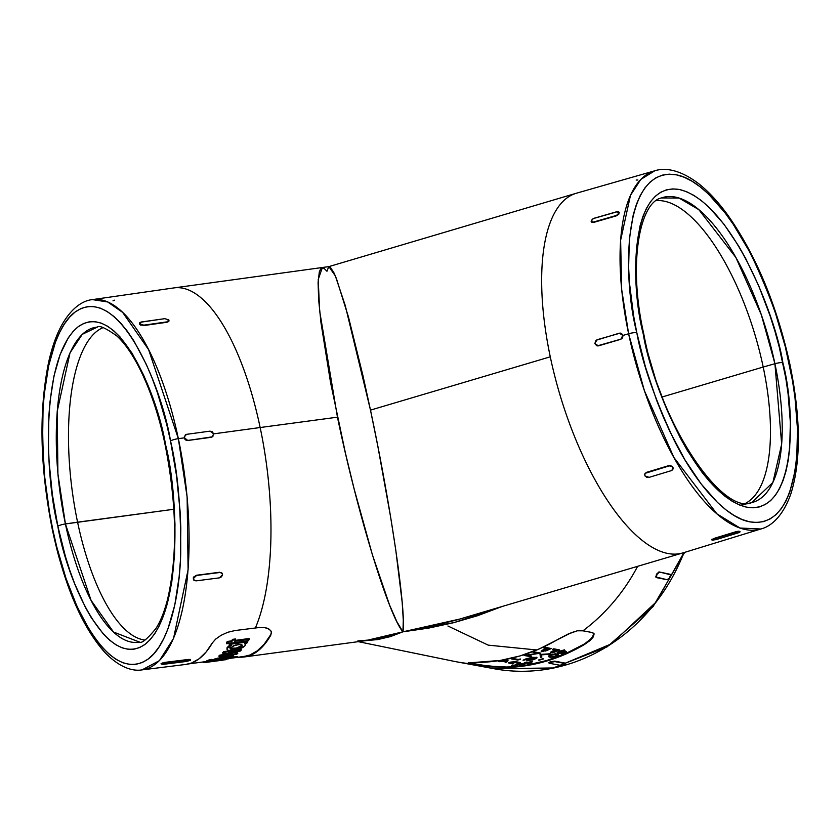 <?xml version="1.0" encoding="UTF-8"?>
<svg xmlns="http://www.w3.org/2000/svg" width="840" height="840" viewBox="0 0 840 840"><rect width="100%" height="100%" fill="white"/><g stroke="black" fill="none" stroke-linecap="round" stroke-linejoin="round"><path stroke-width="1.26" d="M358.344 641.666L453.716 661.259A187.561 169.218 -78.4 0 0 471.544 663.841L468.437 662.613L470.211 663.569L468.825 662.875L480.081 662.393A187.561 169.218 -78.4 0 0 558.054 639.282L567.976 634.106L577.279 630.798L581.616 630.546L592.221 632.53L594.111 634.011L593.292 636.909L589.964 640.605L584.619 644.406A187.204 168.893 101.6 0 1 506.636 667.517L488.418 666.624L471.544 663.841A187.561 169.218 101.6 0 1 456.74 661.847L494.193 668.755A186.784 168.525 -78.4 0 0 683.97 552.583L656.103 602.059L611.268 643.892L553.938 667.947L494.193 668.755L552.058 668.409L607.142 646.832L653.1 606.585L684.674 552.363M468.825 662.875L500.231 660.45L520.139 655.904L539.5 648.816L571.305 632.699L577.279 630.798L582.939 630.819A187.561 169.218 -78.4 0 0 637.644 566.328A187.561 169.218 101.6 0 1 582.939 630.819L592.221 632.53L594.006 633.528M206.147 662.382L221.256 660.23M242.256 645.687L242.067 644.962M230.108 648.186L236.502 648.081L241.826 645.435L241.994 646.223L238.959 648.123L234.276 649.341L230.066 648.648L233.352 645.782L240.114 644.364L242.046 644.973L241.994 646.223L237.846 648.533L232.186 649.477L230.276 648.974L230.349 647.787L235.893 644.889L241.185 644.532M229.982 645.236L226.884 648.06L227.262 647.377L227.01 649.415L227.43 648.175L227.021 649.446L227.976 650.307L227.021 649.446M233.31 650.433L227.976 650.307L233.31 650.433L240.356 648.648L233.31 650.433M243.17 647.283L240.356 648.648L244.902 645.834L243.17 647.283M227.577 647.997L231.504 645.33L229.278 645.635L229.11 644.826A187.058 67.945 -97.6 0 0 230.013 643.472L247.485 641.13L230.013 643.472A187.058 67.945 82.4 0 1 229.11 644.826L229.278 645.635A187.877 68.25 -97.6 0 0 230.181 644.28L230.013 643.472L230.181 644.28L247.653 641.938L247.485 641.13L247.653 641.938A187.877 68.25 82.4 0 1 246.75 643.293L244.524 643.587L246.75 643.293A187.877 68.25 -97.6 0 0 247.653 641.938L230.181 644.28A187.877 68.25 82.4 0 1 229.278 645.635L231.504 645.33L227.43 648.175M228.974 645.865L227.409 647.199M206.651 661.469L206.724 662.288L222.38 660.208M139.503 642.075A158.917 57.729 82.4 0 1 65.415 523.94L77.585 522.165A158.246 57.488 82.4 0 1 102.995 327.673A158.246 57.488 -97.6 0 0 77.585 522.165L173.859 509.261L65.415 523.94A158.917 57.729 82.4 0 1 97.272 327.117C99.183 325.112 105.641 328.02 116.655 335.822C136.657 353.745 155.704 398.401 165.207 445.274C176.873 504.441 177.66 555.807 167.559 599.372C164.441 611.489 160.597 621.149 156.03 628.351C147.273 639.03 141.761 643.608 139.503 642.075L113.526 632.037L91.077 600.369L65.415 523.94A6.3 1.176 168.1 0 0 57.845 526.229C65.468 574.319 104.843 672.284 145.162 644.291C184.569 611.972 177.503 489.562 165.553 444.749A6.3 1.176 168.1 0 0 165.207 445.284A6.3 1.176 168.1 0 0 165.732 445.61M185.734 664.44L191.594 663.001L199.101 658.791L206.084 652.04L212.415 642.841A187.204 67.998 -97.6 0 1 185.829 664.429L142.065 669.879L159.422 660.639L173.523 638.442L188.097 569.762L187.121 496.965L178.353 438.659A6.3 1.176 168.1 0 0 170.531 440.99C177.671 470.547 181.062 508.211 180.695 553.97C179.519 598.059 168.378 644.553 148.26 658.97C104.213 689.546 61.194 582.529 52.868 529.988A6.3 1.176 168.1 0 0 52.521 530.534A6.3 1.176 -11.9 0 1 52.868 529.988L56.732 546.777L66.013 578.434L77.049 606.512L89.418 629.948L95.949 639.629L102.638 647.819L109.41 654.454L116.204 659.463L122.966 662.792L129.602 664.419L136.08 664.314L142.317 662.498L148.26 658.97L153.846 653.772L159.033 646.957L163.758 638.578L167.99 628.73L174.783 605.01L179.151 576.692L180.369 561.141L180.821 528.014L180.043 510.762L176.536 475.681L170.531 440.99L166.666 424.2L157.385 392.543L152.061 377.99L146.349 364.466L133.98 341.03L127.449 331.349L120.761 323.159L113.988 316.522L107.195 311.514L100.443 308.185L93.797 306.558L87.318 306.663L81.081 308.48L75.138 312.007L69.552 317.205L64.365 324.019L59.64 332.399L55.409 342.248L48.615 365.967L44.247 394.286L43.029 409.836L42.578 442.964L44.793 477.719L49.571 512.778L52.868 529.988C45.727 500.43 42.336 462.767 42.704 417.007C43.88 372.918 55.03 326.424 75.138 312.007C119.186 281.431 162.204 388.447 170.531 440.99A6.3 1.176 -11.9 0 1 178.353 438.659A186.784 67.851 82.4 0 1 142.065 669.879C134.095 671.275 120.708 668.945 104.622 652.187C81.911 626.462 64.543 585.911 52.521 530.513C39.974 467.859 38.63 411.947 48.51 362.796C51.629 348.569 55.776 336.494 60.963 326.55C72.061 306.138 84.367 300.363 92.421 299.618A186.784 67.851 82.4 0 1 178.353 438.659L184.244 437.861L178.353 438.659L148.628 349.661L122.651 312.385L107.646 301.949L92.421 299.618L173.88 287.921A187.561 68.135 -97.6 0 1 260.159 427.529L213.602 433.86L260.159 427.529A187.561 68.135 82.4 0 1 255.36 628.026A187.561 68.135 -97.6 0 0 260.159 427.529L337.459 417.175L260.159 427.529A187.561 68.135 82.4 0 0 174.101 287.889L328.881 266.606L335.37 275.971L345.272 305.623L370.493 410.12L377.8 446.082L390.663 517.262L395.735 549.727L402.171 602.249L403.294 620.277L402.938 631.817L390.485 636.583L377.79 639.566L364.969 640.731M661.311 197.967L679.035 198.051L698.807 209.633L735.882 257.502L761.345 314.843L774.921 363.709A6.3 1.176 -11.9 0 1 782.859 362.691C775.876 316.817 731.714 202.325 679.591 189.535C628.383 181.083 630.662 286.976 643.262 333.994L646.874 349.629L655.977 380.719L667.275 410.55L680.327 437.997L687.361 450.492L702.103 472.416L709.663 481.635L724.815 496.146L732.26 501.302L739.525 504.977L746.519 507.15L753.207 507.791L759.497 506.898L765.345 504.473L770.69 500.546L775.477 495.159L779.667 488.355L783.206 480.197L786.082 470.778L788.246 460.173L789.684 448.497L790.356 422.363L788.046 393.393L785.799 378.179L779.247 347.056L774.984 331.433L770.144 315.966L758.846 286.135L745.784 258.689L738.749 246.194L724.006 224.27L708.855 207.113L701.295 200.54L693.851 195.384L686.595 191.709L679.591 189.535L672.913 188.895L666.614 189.787L660.775 192.213L655.431 196.14L650.643 201.527L646.453 208.331L642.904 216.489L640.038 225.908L636.426 248.189L635.764 274.323L636.552 288.519L640.311 318.507L643.262 333.994A6.3 1.176 -11.9 0 1 643.86 334.362C627.743 263.791 639.671 202.514 661.311 197.967A158.917 61.74 -106.5 0 1 774.921 363.709L781.662 444.15L772.884 482.475L751.632 502.625C723.629 515.256 661.164 428.211 643.86 334.352A6.3 1.176 168.1 0 0 643.262 333.994C650.244 379.88 694.407 494.361 746.519 507.15C797.727 515.603 795.449 409.71 782.859 362.691A6.3 1.176 168.1 0 0 774.921 363.709L763.203 367.038A158.246 61.477 73.5 0 0 656.271 200.666A158.246 61.477 -106.5 0 1 763.203 367.038L662.329 396.931L763.203 367.038A158.246 61.477 -106.5 0 1 745.931 503.108A158.246 61.477 73.5 0 0 763.203 367.038L774.921 363.709A158.917 61.74 -106.5 0 1 751.632 502.625L740.009 505.365M789.306 364.014C803.072 415.391 805.55 531.058 749.616 521.819C723.88 517.188 693.546 479.556 673.995 439.897C654.538 398.36 642.149 362.618 636.804 332.671A6.3 1.176 168.1 0 0 628.625 333.764L644.385 390.653L673.88 457.464L716.909 513.849L740.009 528.034L760.883 528.99A186.784 72.566 -106.5 0 1 628.625 333.764A186.784 72.566 -106.5 0 1 654.707 170.814L640.794 179.445L630.483 195.321L620.624 240.24L621.684 289.527L628.625 333.764L622.986 335.423L628.625 333.764A6.3 1.176 -11.9 0 1 636.804 332.671L633.591 315.745L629.475 282.986L628.625 267.477L629.349 238.938L633.287 214.599L636.426 204.298L640.3 195.395L644.868 187.96L650.107 182.07L655.935 177.786L662.329 175.14L669.207 174.163L676.505 174.867L684.149 177.23L692.076 181.251L700.214 186.879L708.466 194.061L725.025 212.803L733.173 224.185L748.808 250.404L756.147 264.988L769.514 296.436L775.415 312.984L785.358 346.931L792.529 380.94L794.976 397.551L797.496 429.209L796.772 457.748L795.197 470.505L789.695 492.387L785.82 501.291L781.242 508.725L776.013 514.615L770.175 518.899L763.791 521.545L756.913 522.522L749.616 521.819L741.962 519.456L734.034 515.434L725.907 509.806L717.654 502.625L701.096 483.882L684.989 459.931L669.963 431.697L663.044 416.304L656.597 400.25L645.404 366.818L636.804 332.671C623.049 281.295 620.561 165.627 676.505 174.867C702.24 179.498 732.575 217.13 752.125 256.788C771.582 298.326 783.972 334.068 789.306 364.014A6.3 1.176 -11.9 0 1 789.915 364.381A6.3 1.176 168.1 0 0 789.306 364.014M789.495 364.928A6.3 1.176 168.1 0 0 789.915 364.381M536.141 649.908L488.219 645.141L447.93 626M184.716 438.984L185.546 439.887L184.716 438.984M186.627 440.412L185.546 439.887L186.627 440.412M211.155 437.315L187.792 440.496L184.391 437.745L185.409 434.837L186.669 434.322L210.032 431.141L213.591 433.776L212.572 436.685L211.155 437.315L213.035 436.149L211.155 437.315L187.95 440.381L184.853 438.879L184.37 436.558L186.669 434.322L210.032 431.141L212.279 431.75L213.591 433.776L212.373 436.821L187.792 440.496L211.155 437.315M271.278 631.554L269.262 629.202L264.684 627.596L258.269 627.638L234.938 630.557L227.756 632.279L221.015 635.345L215.68 639.093L212.415 642.841L215.68 639.093L221.015 635.345L227.756 632.279L234.938 630.557L258.269 627.638L264.684 627.596L267.246 628.215L270.648 630.483L271.362 631.974L270.711 635.387A187.561 68.135 82.4 0 1 244.325 656.943A187.561 68.135 82.4 0 1 241.941 657.153L237.93 657.279L249.879 655.536L257.397 651.325L264.369 644.585L271.383 633.633M193.337 577.637L193.83 580.125L193.494 577.279L196.361 575.264L219.723 572.25L222.264 573.573M190.228 659.421L190.439 660.303L186.501 661.448L163.17 664.356L161.28 663.947L165.123 662.351L188.465 659.442L190.228 659.421L188.559 659.894L190.439 660.303L186.501 661.448L162.131 664.44M163.936 662.561L165.123 662.351L163.936 662.561M161.018 663.789L162.498 662.938M622.524 334.32L622.986 335.423L622.524 334.32M357.83 640.93L372.992 639.692L388.08 636.647L402.938 631.817L454.23 622.545L502.016 606.533L477.813 615.636L453.632 622.692L428.589 628.11L402.938 631.817L430.584 626.598L457.601 619.689L682.815 552.93A187.561 72.87 -106.5 0 1 550.274 356.822A187.561 72.87 73.5 0 0 683.077 552.856L760.883 528.99C769.419 526.837 782.155 518.522 790.923 493.679C801.139 460.688 800.803 417.585 789.904 364.361C776.895 305.33 756.231 255.633 727.923 215.271C718.316 202.01 708.54 191.457 698.597 183.624C678.248 168.178 663.222 167.937 654.707 170.814L576.461 193.21A187.561 72.87 73.5 0 0 550.274 356.822L370.493 410.12L550.274 356.822A187.561 72.87 -106.5 0 1 576.208 193.284L328.881 266.606M618.87 212.047L618.944 213.99L616.067 215.953L592.043 222.464M655.893 577.175L656.45 574.466L658.791 572.019L670.121 574.276L670.593 574.928L669.385 578.077L667.086 579.726L669.385 578.077L670.562 575.578L670.121 574.276L670.593 574.928M549.308 663.264L559.913 665.249L549.308 663.264L549.801 662.529L549.045 663.159L554.778 661.164L551.24 661.615L549.213 662.833L550.41 661.857L554.778 661.164L565.394 663.149L564.995 664.335L559.913 665.249L564.291 664.587L565.488 663.6L564.995 664.335M345.408 453.002L330.582 382.662L320.985 322.802L318.654 299.764L318.087 282.544L319.326 271.824L320.618 269.042L322.329 268.012L324.45 268.758L326.959 271.257L328.766 266.637L330.204 266.994L334.058 273.021L336.441 278.628L348.453 316.943L362.975 375.743L370.493 410.12C390.873 505.88 406.423 612.171 402.938 631.817L396.848 621.653L389.529 604.947L372.372 554.715L354.092 488.775L345.408 453.002M244.325 656.943L372.992 639.692M619.364 333.175L621.526 333.48L622.986 335.423L622.429 337.764L620.634 339.234L597.146 345.912L594.825 343.613L595.97 340.305L619.364 333.175L622.797 335.381L620.833 339.276L598.458 345.86L596.295 345.555L598.458 345.86L594.825 343.613L596.988 339.759L620.372 333.081M592.126 222.495L591.35 221.791L592.126 222.495L593.481 222.054L591.161 221.466L592.756 218.978L594.457 218.159L616.833 211.712L619.143 212.856L616.067 215.953L618.702 214.305M673.166 467.954L672.819 469.423L673.166 467.954L672.304 466.494L668.682 465.654L672.242 466.767L672.756 469.707L671.401 470.62L649.089 477.362L644.9 475.86L644.669 474.128M673.134 468.762L671.401 470.62L649.089 477.362L646.706 477.267L644.9 475.86L644.731 473.97L646.37 472.395L644.7 473.991M670.121 574.276L659.274 571.966L670.247 574.697L659.274 571.966L656.985 573.625L656.124 576.996L657.332 573.846L659.631 572.198L657.332 573.846L655.767 576.765L656.24 577.416L655.767 576.765M565.488 663.6L554.778 661.164L565.488 663.6L554.873 661.615L549.801 662.529M511.613 665.837L516.926 665.291L511.455 665.784L515.676 666.025L517.188 665.731L516.295 665.396L511.455 665.784M511.434 665.973L516.957 665.805L514.122 665.238M511.413 665.595L512.936 665.332M516.264 665.217L517.314 665.616M519.95 663.789L521.85 663.747A187.026 168.735 -78.4 0 0 523.079 663.537L515.235 664.661L523.509 664.776A186.953 168.661 101.6 0 1 519.225 665.396L519.75 665.5A186.942 168.651 -78.4 0 0 524.958 664.724L523.268 663.841L524.958 664.724L523.309 664.02L516.957 664.682L521.923 664.335M523.026 663.904L524.958 664.724A186.942 168.651 -78.4 0 1 519.75 665.5L519.183 665.217A186.764 168.494 -78.4 0 0 523.173 664.639A186.764 168.494 -78.4 0 1 519.183 665.217L519.225 665.396A186.953 168.661 101.6 0 0 523.509 664.776L522.448 664.429M522.26 664.272L521 664.314M518.354 663.81L517.787 663.894M516.6 664.555L521.85 663.747A187.026 168.735 -78.4 0 0 523.079 663.537L518.595 663.59L515.235 664.661L522.585 664.398M516.684 664.409L518.385 663.978M521.136 663.548L520.254 663.579L521.136 663.548M515.655 664.661L516.442 663.957M515.193 664.472L517.902 663.695M522.553 664.209L521.241 664.461M526.848 662.781L526.806 662.602A186.837 168.567 -78.4 0 0 532.455 661.322L532.497 661.51A187.026 168.735 101.6 0 1 526.848 662.781L525.557 662.54A187.058 168.756 101.6 0 1 524.37 662.781L524.328 662.602A186.858 168.588 -78.4 0 0 525.514 662.361L525.557 662.54A187.058 168.756 101.6 0 1 524.37 662.781L525.662 663.023A187.026 168.735 101.6 0 1 524.212 663.306L524.181 663.117A186.837 168.567 -78.4 0 0 525.158 662.928A186.837 168.567 -78.4 0 1 524.181 663.117L524.748 663.4A187.016 168.725 -78.4 0 0 526.187 663.127L530.061 663.841A186.931 168.651 -78.4 0 0 530.303 663.8L532.455 661.322A186.837 168.567 -78.4 0 1 526.806 662.602L525.514 662.361A186.858 168.588 -78.4 0 1 524.328 662.602L525.662 663.023A187.026 168.735 101.6 0 1 524.212 663.306L524.748 663.4A187.016 168.725 -78.4 0 0 526.187 663.127L530.061 663.841A186.931 168.651 -78.4 0 0 530.303 663.8L532.497 661.51A187.026 168.735 101.6 0 1 526.848 662.781M538.608 660.146L538.577 659.967A186.827 168.556 -78.4 0 0 542.934 658.665L542.976 658.844A187.016 168.725 101.6 0 1 538.608 660.146L539.07 660.23A187.005 168.714 -78.4 0 0 543.438 658.928L542.934 658.665A186.827 168.556 -78.4 0 1 538.577 659.967L539.07 660.23A187.005 168.714 -78.4 0 0 543.438 658.928L542.976 658.844A187.016 168.725 101.6 0 1 538.608 660.146M548.363 656.565L549.003 655.662M558.422 654.528L554.747 654.077L550.525 654.958L548.331 656.523L549.654 657.174M553.801 654.213L548.331 656.523L550.61 657.279L554.358 656.859M550.736 657.29L558.191 655.305M555.513 656.534L558.012 655.431M548.321 656.26L552.699 654.266L558.39 654.35M558.432 652.732L563.399 650.58A187.026 168.735 -78.4 0 0 564.553 650.024L559.629 651.357L557.141 653.184L559.892 653.268L564.218 651.609L565.173 652.145A186.953 168.661 101.6 0 1 561.13 653.919L561.655 654.024A186.942 168.651 -78.4 0 0 566.57 651.851L564.816 650.664L566.57 651.851L564.858 650.843L562.737 652.019L564.816 650.664L561.865 652.375L558.768 652.775L560.48 652.606M561.645 652.26L559.493 652.974L558.548 652.438L563.399 650.58A187.026 168.735 -78.4 0 0 564.553 650.024L559.587 651.168L564.522 649.845L559.587 651.168L557.141 653.184L559.892 653.268L564.218 651.609L565.173 652.145A186.953 168.661 101.6 0 1 561.13 653.919L561.089 653.74A186.764 168.494 -78.4 0 0 564.974 652.04A186.764 168.494 -78.4 0 1 561.089 653.74L561.655 654.024A186.942 168.651 -78.4 0 0 566.57 651.851L564.816 650.664L558.768 652.775M557.582 653.268L557.298 652.523L559.587 651.168L557.109 652.785M512.694 662.172L519.319 662.833A187.1 168.809 -78.4 0 0 520.517 662.613L515.729 661.637L510.699 662.088L515.729 661.637L508.379 662.875L512.579 663.915A187.1 168.809 -78.4 0 0 513.786 663.736L509.681 662.938L511.581 662.319L519.319 662.833A187.1 168.809 -78.4 0 0 520.517 662.613L515.487 661.626L510.741 662.277M508.284 662.823L510.699 662.088L508.483 662.928M508.274 662.792L512.579 663.915A187.1 168.809 -78.4 0 0 513.786 663.736L509.649 662.907M532.634 659.894L536.571 658.381L537.023 657.783L536.308 657.237L536.981 657.594L536.539 658.203L536.981 657.594L536.34 657.426L532.854 657.332L536.34 657.426L527.079 658.728L530.061 657.815M525.651 658.949L523.047 660.24L527.037 658.55L523.047 660.24L535.069 657.794L535.311 658.56L532.371 659.715L526.606 660.901L533.4 659.683M536.571 658.381L537.023 657.783L536.571 658.381M527.037 658.55L532.854 657.332L527.079 658.728M532.109 659.589L532.77 659.411M534.891 658.602L535.553 658.119M525.683 659.127L523.047 660.24L524.317 660.082L530.292 658.192L535.069 657.794L535.311 658.56L533.757 659.284L527.163 660.44L530.197 660.03M534.776 658.665L527.163 660.44L529.756 660.513M540.057 654.686L540.015 654.497A187.026 168.735 -78.4 0 0 540.267 654.413L540.309 654.591A187.215 168.913 101.6 0 1 540.057 654.686L540.582 657.457A187.1 168.809 -78.4 0 0 541.842 657.038L541.443 654.875L549.538 654.234A187.1 168.809 -78.4 0 0 550.788 653.74L540.267 654.413A187.026 168.735 -78.4 0 1 540.015 654.497L540.582 657.457A187.1 168.809 -78.4 0 0 541.842 657.038L541.443 654.875L549.538 654.234A187.1 168.809 -78.4 0 0 550.788 653.74L540.309 654.591A187.215 168.913 101.6 0 1 540.057 654.686M554.264 652.239L557.088 651.063A187.1 168.809 -78.4 0 0 559.346 650.024L553.749 648.805A187.026 168.735 -78.4 0 1 552.615 649.331L552.615 649.331A187.026 168.735 -78.4 0 0 553.749 648.805L553.791 648.995A187.215 168.913 101.6 0 1 552.657 649.509L555.24 649.992A187.162 168.861 101.6 0 1 554.432 650.36L554.4 650.181A186.974 168.693 -78.4 0 0 554.925 649.94A186.974 168.693 -78.4 0 1 554.4 650.181L552.962 650.832M550.368 652.365L551.639 651.651L550.421 652.271M552.3 651.336L550.431 652.722L552.279 652.785M550.41 652.544L552.258 652.796L557.088 651.063A187.1 168.809 -78.4 0 0 559.346 650.024L553.791 648.995A187.215 168.913 101.6 0 1 552.657 649.509L555.24 649.992A187.162 168.861 101.6 0 1 554.432 650.36L553.004 651.01M553.749 648.805L559.303 649.845L553.749 648.805M506.142 661.248L505.113 662.267L506.552 662.172L507.969 660.797L507.518 660.356L501.491 660.524L498.907 661.605L506.195 661.227L505.113 662.267L506.552 662.172L508.011 660.629L507.476 660.177L507.78 660.797M506.51 660.103L507.927 660.618M502.215 660.419L503.622 660.25M501.522 660.712L498.771 661.5L501.491 660.524L506.552 660.282M503.654 660.429L502.257 660.597M505.071 662.088L506.153 661.049L505.071 662.088M518.301 659.642L518.259 659.463A187.089 168.798 -78.4 0 0 520.349 658.959L520.38 659.138A187.278 168.966 101.6 0 1 518.301 659.642L512.652 658.591A187.404 169.071 101.6 0 1 511.34 658.896L511.298 658.707A187.215 168.903 -78.4 0 0 512.62 658.403L512.652 658.591A187.404 169.071 101.6 0 1 511.34 658.896L517.587 660.062A187.268 168.956 -78.4 0 0 520.202 659.452L520.349 658.959A187.089 168.798 -78.4 0 1 518.259 659.463L512.62 658.403A187.215 168.903 -78.4 0 1 511.298 658.707L517.587 660.062A187.268 168.956 -78.4 0 0 520.202 659.452L520.38 659.138A187.278 168.966 101.6 0 1 518.301 659.642M532.99 652.228L537.758 653.3L524.454 655.368A187.404 169.071 101.6 0 1 524.16 655.462L524.118 655.284A187.215 168.903 -78.4 0 0 524.423 655.19A187.215 168.903 -78.4 0 1 524.118 655.284L530.408 656.628A187.268 168.956 -78.4 0 0 531.699 656.219L526.922 655.326L540.33 653.184A187.268 168.956 -78.4 0 0 540.614 653.069L534.366 651.903A187.404 169.071 101.6 0 1 533.033 652.418L532.99 652.228A187.215 168.903 -78.4 0 0 534.324 651.725A187.215 168.903 -78.4 0 1 532.99 652.228M526.88 655.148L531.668 656.04L526.88 655.148M545.517 651.021L548.709 649.708A187.268 168.956 -78.4 0 0 551.24 648.543L544.992 647.377A187.404 169.071 101.6 0 1 543.722 647.966L543.679 647.787A187.215 168.903 -78.4 0 0 544.95 647.199L544.992 647.377A187.404 169.071 101.6 0 1 543.722 647.966L546.63 648.512A187.341 169.019 101.6 0 1 545.716 648.921L545.685 648.743A187.152 168.851 -78.4 0 0 546.315 648.449A187.152 168.851 -78.4 0 1 545.685 648.743L542.535 650.181L545.685 648.743L542.535 650.181L541.244 651.252L541.601 651.714L548.709 649.708A187.268 168.956 -78.4 0 0 551.24 648.543L544.95 647.199A187.215 168.903 -78.4 0 1 543.679 647.787L546.63 648.512A187.341 169.019 101.6 0 1 545.716 648.921L541.264 651M541.244 651.252L543.26 651.63M468.899 662.812L488.344 666.11L506.531 667.013A186.701 168.441 -78.4 0 0 584.514 643.902L591.812 638.19L593.996 633.486M498.729 661.322L501.491 660.524M550.525 654.958L554.704 653.898L558.127 654.202M554.704 653.898L555.513 653.835M517.22 664.534L518.648 664.555M532.854 657.332L536.981 657.594M551.597 651.473L552.269 651.147M541.149 651.168L542.535 650.181M549.707 662.099L548.94 662.55M656.597 577.647L667.086 579.726L656.124 576.996M619.259 212.394L617.977 214.473L615.856 215.607L593.481 222.054L591.413 221.897L591.476 220.248L593.597 218.495L617.873 211.554M622.619 337.806L622.986 335.423L622.619 337.806L620.833 339.276L622.619 337.806M738.276 531.248L735.651 531.793L739.851 531.657L738.402 532.791L716.174 539.606L712.058 540.183L713.412 538.608L711.974 539.752L713.412 538.608L735.651 531.793L739.043 531.195L740.155 531.836M636.163 180.043L637.928 180.012M591.454 222.033L591.161 221.466M598.269 345.828L620.634 339.234L597.25 345.923M645.215 473.298L669.543 465.801L672.242 466.767L673.092 468.227L672.756 469.707M739.368 532.444L716.174 539.606L712.058 540.183L713.506 539.059L735.746 532.245L739.851 531.657M185.325 434.899L184.244 437.861L185.451 434.816M140.658 325.122L143.777 325.164L139.419 323.652M140.396 322.256L164.724 318.665L168.819 319.841L167.087 321.856L143.777 325.164L139.681 323.978L141.424 321.972L164.724 318.665L168.819 319.841L169.008 320.943M139.671 323.127L139.912 324.649M139.65 324.356L143.734 325.563L167.044 322.256L168.756 321.479L168.777 320.219L168.756 321.479L167.044 322.256L143.777 325.164L167.044 322.256L168.798 321.09L168.819 319.841M161.28 663.947L165.218 662.802L188.559 659.894L190.439 660.303M114.545 300.174L112.98 300.856M222.075 573.206L222.547 574.801L219.356 577.868L195.983 580.881L193.715 580.051L193.337 578.561L196.529 575.495L193.641 577.028M222.002 573.09L219.902 572.481L221.162 572.597M165.207 445.284A6.3 1.176 -11.9 0 1 165.553 444.749C157.93 396.659 118.555 298.694 78.236 326.687C38.829 359.006 45.896 481.415 57.845 526.229L52.353 494.466L49.14 462.357L48.426 446.555L48.836 416.231L49.959 402.003L53.949 376.079L60.176 354.365L68.365 337.68L73.111 331.443L78.236 326.687L83.674 323.453L89.386 321.783L95.308 321.699L101.388 323.18L107.573 326.235L113.799 330.813L119.994 336.882L132.101 353.252L143.419 374.703L148.649 387.082L157.994 414.55L162.015 429.377L168.578 460.509L171.045 476.511L174.258 508.62L174.972 524.423L174.562 554.747L171.738 582.404L166.603 606.333L159.359 625.632L155.032 633.297L150.286 639.534L145.162 644.291L139.724 647.525L134.012 649.194L128.089 649.278L122.01 647.798L115.826 644.742L109.61 640.164L103.404 634.095L91.298 617.726L85.512 607.593L74.749 583.895L69.877 570.57L65.404 556.426L57.845 526.229A6.3 1.176 -11.9 0 1 65.415 523.94L57.918 473.876L57.204 411.38L70.014 352.863L82.267 334.341L97.272 327.117M77.585 522.165A158.246 57.488 -97.6 0 0 144.869 640.028A158.246 57.488 82.4 0 1 77.585 522.165M372.046 639.828L402.938 631.817L365.337 640.721M322.203 268.034L318.213 279.531L319.641 310.957L337.459 417.175C357.389 513.03 388.773 615.941 402.938 631.817L459.869 619.028M644.648 474.632L646.37 472.395L668.682 465.654L670.73 465.644L672.861 467.166M712.058 540.183L711.837 539.301M169.008 320.869L168.756 321.479M643.86 334.362A6.3 1.176 -11.9 0 1 643.45 334.908M219.902 572.481L221.886 573.006L222.547 574.801L221.498 576.817L219.356 577.868L195.983 580.881L193.452 579.569L193.662 577.5L196.529 575.495L219.902 572.481L196.361 575.264L219.902 572.481M188.465 659.442L165.123 662.351L188.465 659.442M139.681 323.978L139.703 322.739M713.506 539.059L735.651 531.793L713.506 539.059M646.296 472.689L668.682 465.654L646.296 472.689M618.671 211.712L619.143 212.856M593.691 222.401L616.067 215.953L593.691 222.401M244.157 656.46L249.785 655.053L257.292 650.843L264.264 644.091L270.606 634.883A187.058 67.945 -97.6 0 1 244.262 656.45L229.541 658.424M231.735 656.996L237.815 656.775M217.056 658.214L224.448 657.437M182.238 664.388L183.645 664.598M232.512 639.356L235.421 638.967L235.589 639.775A187.877 68.25 82.4 0 1 234.717 641.288L249.27 639.335A187.877 68.25 82.4 0 1 248.388 640.784L226.559 643.713A187.877 68.25 -97.6 0 0 227.441 642.264L231.809 641.676A187.877 68.25 -97.6 0 0 232.68 640.164L235.589 639.775L235.421 638.967L232.512 639.356L232.68 640.164L232.512 639.356A187.058 67.945 82.4 0 1 231.641 640.868A187.058 67.945 -97.6 0 0 232.512 639.356M227.273 641.456L231.641 640.868L231.809 641.676L231.641 640.868L227.273 641.456L227.441 642.264L227.273 641.456A187.058 67.945 82.4 0 1 226.38 642.904A187.058 67.945 -97.6 0 0 227.273 641.456M235.242 640.385L249.102 638.526L249.27 639.335L249.102 638.526L235.242 640.385M244.902 643.24L245.154 643.776M219.944 655.095L228.858 653.909L219.944 655.095L220.112 655.893L232.922 654.171L222.863 653.404A187.877 68.25 -97.6 0 0 223.85 652.397L241.311 650.055L241.143 649.268L235.935 649.971L241.143 649.268L241.311 650.055A187.877 68.25 82.4 0 1 240.334 651.063L228.354 652.67L237.773 653.394A187.877 68.25 82.4 0 1 236.576 654.35L224.343 655.998L233.646 656.345A187.877 68.25 82.4 0 1 232.365 657.079L219.093 656.702A187.877 68.25 -97.6 0 0 220.112 655.893L219.944 655.095A187.058 67.945 82.4 0 1 218.925 655.914A187.058 67.945 -97.6 0 0 219.944 655.095M228.596 655.421L233.478 655.557L233.646 656.345L233.478 655.557L228.596 655.421M231.829 652.197L237.605 652.606L237.773 653.394L237.605 652.606L231.829 652.197M223.681 651.609L230.937 650.633L223.681 651.609L223.85 652.397L223.681 651.609A187.058 67.945 82.4 0 1 222.695 652.606A187.058 67.945 -97.6 0 0 223.681 651.609M205.895 661.584L207.386 661.343M207.638 660.513L208.446 660.408L207.638 660.513A187.058 67.945 82.4 0 1 206.535 660.933A187.058 67.945 -97.6 0 0 207.638 660.513L207.805 661.311L207.638 660.513M211.932 659.936L213.685 659.704L211.932 659.936M213.644 659.484A187.058 67.945 -97.6 0 0 214.725 658.97L228.995 657.058L214.725 658.97L214.893 659.768L231.483 657.542A187.877 68.25 82.4 0 1 230.402 658.056L213.811 660.282A187.877 68.25 -97.6 0 0 214.893 659.768L214.725 658.97A187.058 67.945 82.4 0 1 213.644 659.484L213.811 660.282L213.644 659.484M209.486 659.673L211.816 659.369L209.486 659.673L209.654 660.471L211.984 660.156L211.816 659.369L211.984 660.156A187.877 68.25 82.4 0 1 210.903 660.671L208.572 660.975A187.877 68.25 -97.6 0 0 209.654 660.471L209.486 659.673A187.058 67.945 82.4 0 1 208.404 660.188A187.058 67.945 -97.6 0 0 209.486 659.673M208.404 660.188L208.572 660.975L208.404 660.188M206.703 661.731A187.877 68.25 -97.6 0 0 207.805 661.311L229.635 658.381A187.877 68.25 82.4 0 1 228.533 658.801L206.703 661.731L206.535 660.933L206.703 661.731L228.533 658.801A187.877 68.25 -97.6 0 0 229.635 658.381L207.805 661.311A187.877 68.25 82.4 0 1 206.703 661.731M203.228 662.634L203.081 661.962L203.228 662.634A187.877 68.25 -97.6 0 0 204.404 662.571L204.246 661.815L204.404 662.571L206.052 662.351L204.404 662.571A187.877 68.25 82.4 0 1 203.228 662.634M206.451 661.469L204.236 661.763M224.668 658.98L224.837 659.778L206.241 662.372L206.052 661.563M224.658 659.851L226.233 659.642L224.658 659.851M222.695 652.606L222.863 653.404L222.695 652.606M218.925 655.914L219.093 656.702L218.925 655.914M245.27 645.173L244.902 645.834L245.322 644.585L244.524 643.587M226.38 642.904L226.559 643.713L226.38 642.904M226.559 643.713L248.388 640.784A187.877 68.25 -97.6 0 0 249.27 639.335L234.717 641.288A187.877 68.25 -97.6 0 0 235.589 639.775L232.68 640.164A187.877 68.25 82.4 0 1 231.809 641.676L227.441 642.264A187.877 68.25 82.4 0 1 226.559 643.713M240.334 651.063A187.877 68.25 -97.6 0 0 241.311 650.055L223.85 652.397A187.877 68.25 82.4 0 1 222.863 653.404L232.922 654.171L220.112 655.893A187.877 68.25 82.4 0 1 219.093 656.702L232.365 657.079A187.877 68.25 -97.6 0 0 233.646 656.345L224.343 655.998L236.576 654.35A187.877 68.25 -97.6 0 0 237.773 653.394L228.354 652.67L240.334 651.063M206.062 662.393L206.63 662.277M221.718 660.24L221.55 659.432L221.277 660.335M220.721 660.429L219.965 660.534M213.811 660.282L230.402 658.056A187.877 68.25 -97.6 0 0 231.483 657.542L214.893 659.768A187.877 68.25 82.4 0 1 213.811 660.282M210.903 660.671A187.877 68.25 -97.6 0 0 211.984 660.156L209.654 660.471A187.877 68.25 82.4 0 1 208.572 660.975L210.903 660.671M229.898 647.85L234.119 648.553L238.802 647.325L241.826 645.435M230.066 648.648L230.349 647.787M220.994 660.387L212.027 661.553M471.544 663.841L480.827 665.553L471.544 663.841M502.961 667.054L491.873 666.971L480.721 665.038L499.233 666.96M506.636 667.517L526.691 665.091L546.599 660.545L565.961 653.447L584.514 643.902L566.066 653.94L546.693 661.028L526.795 665.574L506.636 667.517M594.111 634.011L591.917 638.704L587.412 642.012M589.869 640.091L593.933 634.799M545.066 649.582L547.239 648.627L549.36 649.016A187.278 168.966 101.6 0 1 547.113 650.024L542.924 651.168L545.066 649.582L547.239 648.627L549.36 649.016A187.278 168.966 101.6 0 1 547.113 650.024L547.071 649.845A187.089 168.798 -78.4 0 0 549.055 648.963A187.089 168.798 -78.4 0 1 547.071 649.845L542.924 651.168L547.071 649.845L542.924 651.168L545.066 649.582M534.366 651.903A187.404 169.071 101.6 0 1 533.033 652.418L537.758 653.3L524.454 655.368A187.404 169.071 101.6 0 1 524.16 655.462L530.408 656.628A187.268 168.956 -78.4 0 0 531.699 656.219L526.922 655.326L540.33 653.184A187.268 168.956 -78.4 0 0 540.614 653.069L534.366 651.903M499.212 661.689L506.195 661.227M506.079 660.576L504.137 661.405L500.262 661.374L506.079 660.576M553.854 650.958L555.786 650.097L557.676 650.444A187.11 168.819 101.6 0 1 555.671 651.347L551.953 652.375L553.854 650.958L555.786 650.097L557.676 650.444A187.11 168.819 101.6 0 1 555.671 651.347L555.639 651.168A186.921 168.641 -78.4 0 0 557.361 650.391A186.921 168.641 -78.4 0 1 555.639 651.168L551.953 652.375L555.639 651.168L551.953 652.375L553.854 650.958M535.605 657.92L535.311 658.56M509.649 662.812L511.329 662.361M510.3 662.351L508.673 662.728M557.613 653.447L558.537 653.478M558.442 652.775L559.104 651.987M558.453 654.559L554.284 654.139M557.277 654.958L554.096 656.649L550.221 656.691L549.538 656.145L550.62 655.41L555.387 654.476M555.744 654.518L556.93 654.77M530.859 662.12L529.694 663.317L527.373 662.886A187.016 168.725 -78.4 0 0 530.859 662.12L529.694 663.317L530.827 661.941L529.694 663.317L527.373 662.886A187.016 168.725 -78.4 0 0 530.859 662.12M515.676 666.025L516.631 665.889M515.886 665.563L512.358 665.816L515.886 665.563M500.304 661.259L506.331 660.923M500.22 661.196L506.226 660.597M555.587 656.04L557.288 654.864L555.587 656.04M553.55 656.565L552.521 656.68L553.55 656.565M550.179 656.502L552.374 656.691M549.518 656.155L550.557 656.764L549.77 655.883L554.284 654.476L557.329 655.043L554.096 656.649L549.665 656.292M527.341 662.697L529.652 663.127L527.341 662.697M512.474 665.731L515.833 665.669M513.66 665.826L514.437 665.816M512.337 665.679L515.225 665.763M188.706 663.894L206 661.574M245.311 644.532L245.144 643.734M223.072 660.114L220.017 660.524"/></g></svg>
